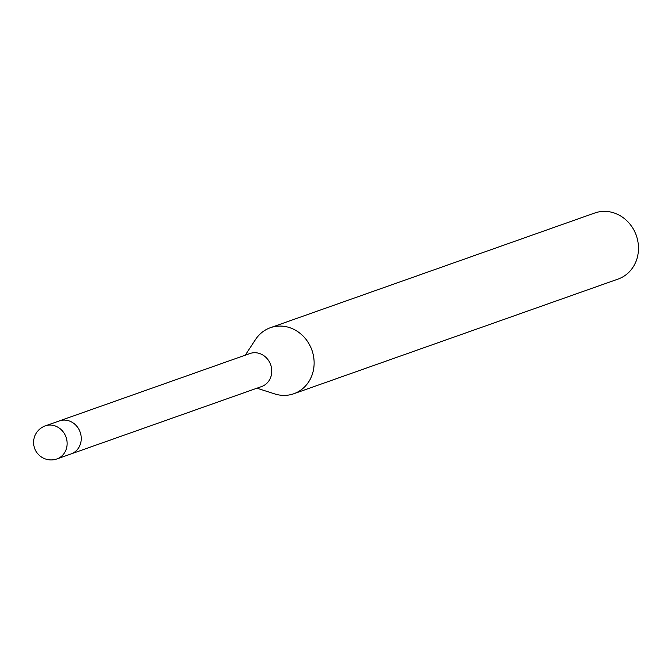 <?xml version="1.0" encoding="UTF-8"?>
<svg xmlns="http://www.w3.org/2000/svg" width="672" height="672" viewBox="0 0 672 672"><rect width="100%" height="100%" fill="white"/><g stroke="black" fill="none" stroke-linecap="round" stroke-linejoin="round"><path stroke-width="1.01" d="M71.207 453.877L261.576 386.56A17.514 15.834 -109.5 0 0 271.723 369.827A17.514 15.834 -109.5 0 0 259.249 353.405A17.514 15.834 -109.5 0 0 249.9 353.539L59.531 420.857M274.487 393.826A35.028 31.668 -109.5 0 0 274.772 393.926A35.028 31.668 -109.5 0 0 275.058 394.019A35.028 31.668 -109.5 0 0 293.756 393.758A35.028 31.668 -109.5 0 0 314.042 360.293A35.028 31.668 -109.5 0 0 289.086 327.457A35.028 31.668 -109.5 0 0 255.528 339.511L245.263 355.177M293.756 393.758L618.114 279.056A35.028 31.668 -109.5 0 0 638.4 245.591A35.028 31.668 -109.5 0 0 613.452 212.747A35.028 31.668 -109.5 0 0 594.754 213.007L270.396 327.709A35.028 31.668 -109.5 0 0 255.402 339.713M274.554 393.851A35.028 31.668 -109.5 0 0 275.058 394.019A35.028 31.668 -109.5 0 0 313.354 370.448A35.028 31.668 -109.5 0 0 289.086 327.457A35.028 31.668 -109.5 0 0 270.396 327.709M55.894 459.253A17.514 15.834 -109.5 0 0 56.952 458.926L71.064 453.936A17.514 15.834 -109.5 0 0 80.346 432.718A17.514 15.834 -109.5 0 0 60.438 420.58A17.514 15.834 -109.5 0 0 59.38 420.907L45.268 425.897A17.514 17.514 0 0 0 45.914 459.136A17.514 17.514 0 0 0 56.952 458.926A17.514 15.834 -109.5 0 0 67.091 442.193A17.514 15.834 -109.5 0 0 54.617 425.771A17.514 15.834 -109.5 0 0 46.326 425.569A17.514 15.834 -109.5 0 0 45.268 425.897M256.939 388.198L274.772 393.926"/></g></svg>
